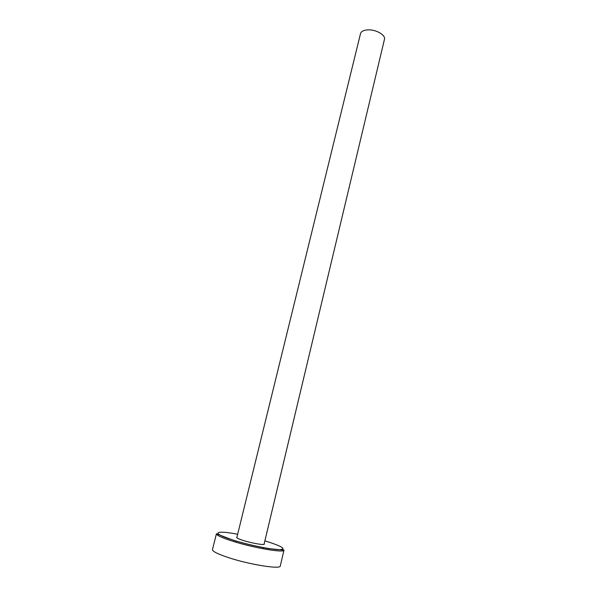 <?xml version="1.0" encoding="UTF-8"?>
<svg xmlns="http://www.w3.org/2000/svg" width="597" height="597" viewBox="0 0 597 597"><rect width="100%" height="100%" fill="white"/><g stroke="black" fill="none" stroke-linecap="round" stroke-linejoin="round"><path stroke-width="0.9" d="M236.793 537.755L360.528 33.566C361.245 31.32 363.737 30.081 368.006 29.85C376.088 29.425 385.863 35.141 384.461 39.357L264.046 544.352M283.985 550.098L280.277 566.008C280.799 569.545 249.919 564.702 228.733 557.695C217.823 554.076 212.398 551.382 212.457 549.606L216.427 533.755L233.412 540.263C245.539 543.904 257.449 546.71 269.143 548.665L283.985 550.098C284.62 553.158 253.941 547.979 232.778 541.255C221.875 537.785 216.427 535.285 216.427 533.755M264.173 543.83L264.299 544.136C264.471 545.367 252.076 543.248 243.494 540.546C238.972 539.121 236.696 538.091 236.666 537.449L236.919 537.24M283.045 549.15L282.65 549.964M264.881 540.852L266.284 541.278C282.291 546.374 286.687 549.173 279.463 549.665C271.299 549.621 249.143 545.091 233.554 540.225C210.069 533.039 214.502 529.726 237.651 534.263M236.002 540.972L235.74 542.061M263.277 547.568L263.023 548.658"/></g></svg>
